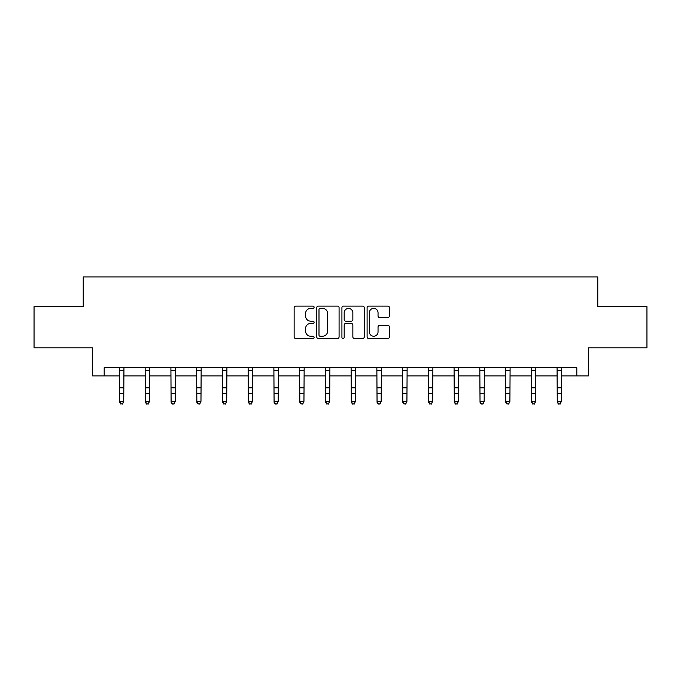 <?xml version="1.0" encoding="UTF-8"?>
<svg xmlns="http://www.w3.org/2000/svg" width="681" height="681" viewBox="0 0 681 681"><rect width="100%" height="100%" fill="white"/><g stroke="black" fill="none" stroke-linecap="round" stroke-linejoin="round"><path stroke-width="1.02" d="M314.094 307.242A1.132 1.132 0 0 0 312.962 306.101L295.75 306.101A1.617 1.617 0 0 0 294.132 307.727L294.132 336.882A1.617 1.617 0 0 0 295.75 338.5L312.962 338.5A1.132 1.132 0 0 0 314.094 337.367A1.132 1.132 0 0 0 312.962 336.235L310.732 336.235A5.184 5.184 0 0 1 305.556 331.051L305.556 328.617A5.184 5.184 0 0 1 310.732 323.441L312.962 323.441A1.132 1.132 0 0 0 314.094 322.3A1.132 1.132 0 0 0 312.962 321.168L310.732 321.168A5.184 5.184 0 0 1 305.556 315.984L305.556 313.558A5.184 5.184 0 0 1 310.732 308.374L312.962 308.374A1.132 1.132 0 0 0 314.094 307.242M387.838 317.525A1.617 1.617 0 0 0 389.455 315.907L389.455 307.727A1.617 1.617 0 0 0 387.838 306.101L368.727 306.101A1.617 1.617 0 0 0 367.102 307.727L367.102 336.882A1.617 1.617 0 0 0 368.727 338.5L387.838 338.5A1.617 1.617 0 0 0 389.455 336.882L389.455 326.999A1.617 1.617 0 0 0 387.838 325.382L379.657 325.382A1.617 1.617 0 0 0 378.04 326.999L378.04 331.902A4.333 4.333 0 0 1 373.707 336.235A4.333 4.333 0 0 1 369.374 331.902L369.374 312.707A4.333 4.333 0 0 1 373.707 308.374A4.333 4.333 0 0 1 378.04 312.707L378.04 315.907A1.617 1.617 0 0 0 379.657 317.525L387.838 317.525M104.184 375.938L104.184 367.689L576.816 367.689L576.816 375.938L588.367 375.938L588.367 347.88L646.95 347.88L646.95 306.629L597.773 306.629L597.773 276.92L83.227 276.92L83.227 306.629L34.05 306.629L34.05 347.88L92.633 347.88L92.633 375.938L119.618 375.938M339.078 307.727A1.617 1.617 0 0 0 337.461 306.101L318.35 306.101A1.617 1.617 0 0 0 316.733 307.727L316.733 336.882A1.617 1.617 0 0 0 318.35 338.5L337.461 338.5A1.617 1.617 0 0 0 339.078 336.882L339.078 307.727M343.539 306.101L362.65 306.101A1.617 1.617 0 0 1 364.267 307.727L364.267 336.882A1.617 1.617 0 0 1 362.65 338.5L354.469 338.5A1.617 1.617 0 0 1 352.852 336.882L352.852 325.058A1.617 1.617 0 0 0 351.234 323.441L345.803 323.441A1.617 1.617 0 0 0 344.186 325.058L344.186 337.367A1.132 1.132 0 0 1 343.054 338.5A1.132 1.132 0 0 1 341.922 337.367L341.922 307.727A1.617 1.617 0 0 1 343.539 306.101M123.738 375.938L145.359 375.938M149.488 375.938L171.101 375.938M175.23 375.938L196.843 375.938M200.972 375.938L222.593 375.938M226.713 375.938L248.335 375.938M252.464 375.938L274.077 375.938M278.206 375.938L299.819 375.938M303.947 375.938L325.569 375.938M329.689 375.938L351.311 375.938M355.431 375.938L377.053 375.938M381.181 375.938L402.794 375.938M406.923 375.938L428.536 375.938M432.665 375.938L454.287 375.938M458.407 375.938L480.028 375.938M484.157 375.938L505.77 375.938M509.899 375.938L531.512 375.938M535.641 375.938L557.262 375.938M561.382 375.938L576.816 375.938M320.13 308.374A1.132 1.132 0 0 0 318.997 309.506L318.997 335.103A1.132 1.132 0 0 0 320.13 336.235L322.479 336.235A5.184 5.184 0 0 0 327.663 331.051L327.663 313.558A5.184 5.184 0 0 0 322.479 308.374L320.13 308.374M352.852 312.783A4.333 4.333 0 0 0 348.519 308.45A4.333 4.333 0 0 0 344.186 312.783L344.186 319.551A1.617 1.617 0 0 0 345.803 321.168L351.234 321.168A1.617 1.617 0 0 0 352.852 319.551L352.852 312.783M119.405 367.689L119.618 401.347L123.738 401.347L122.503 404.08L120.852 403.714L122.503 404.08M122.503 403.714L123.738 401.347L123.951 367.689L119.422 367.714M120.852 404.08L119.618 402.258L119.618 401.347L120.852 403.714M145.147 367.689L145.359 401.347L149.488 401.347L148.245 404.08L146.594 403.714L148.245 404.08M148.245 403.714L149.488 401.347L149.692 367.689L145.164 367.714M146.594 404.08L145.359 402.258L145.359 401.347L146.594 403.714M173.987 403.714L175.23 401.347L175.434 367.689L170.905 367.714L171.101 401.347L175.23 401.347L173.987 404.08L172.344 403.714L173.987 404.08M172.344 404.08L171.101 402.258L171.101 401.347L172.344 403.714M199.737 403.714L200.972 401.347L201.167 367.714L196.647 367.714L196.843 401.347L200.972 401.347L199.737 404.08L198.086 403.714L199.737 404.08M198.086 404.08L196.843 402.258L196.843 401.347L198.086 403.714M225.479 403.714L226.713 401.347L226.909 367.714L222.398 367.714L222.593 401.347L226.713 401.347L225.479 404.08L223.828 403.714L225.479 404.08M223.828 404.08L222.593 402.258L222.593 401.347L223.828 403.714M251.221 403.714L252.464 401.347L252.668 367.689L248.139 367.714L248.335 401.347L252.464 401.347L251.221 404.08L249.569 403.714L251.221 404.08M249.569 404.08L248.335 402.258L248.335 401.347L249.569 403.714M276.963 403.714L278.206 401.347L278.41 367.689L273.881 367.714L274.077 401.347L278.206 401.347L276.963 404.08L275.311 403.714L276.963 404.08M275.311 404.08L274.077 402.258L274.077 401.347L275.311 403.714M299.614 367.689L299.819 401.347L303.947 401.347L302.713 404.08L301.062 403.714L302.713 404.08M302.713 403.714L303.947 401.347L304.16 367.689L299.623 367.714M301.062 404.08L299.819 402.258L299.819 401.347L301.062 403.714M325.356 367.689L325.569 401.347L329.689 401.347L328.455 404.08L326.803 403.714L328.455 404.08M328.455 403.714L329.689 401.347L329.902 367.689L325.373 367.714M326.803 404.08L325.569 402.258L325.569 401.347L326.803 403.714M354.197 403.714L355.431 401.347L355.627 367.714L351.115 367.714L351.311 401.347L355.431 401.347L354.197 404.08L352.545 403.714L354.197 404.08M352.545 404.08L351.311 402.258L351.311 401.347L352.545 403.714M379.938 403.714L381.181 401.347L381.377 367.714L376.857 367.714L377.053 401.347L381.181 401.347L379.938 404.08L378.287 403.714L379.938 404.08M378.287 404.08L377.053 402.258L377.053 401.347L378.287 403.714M405.689 403.714L406.923 401.347L407.127 367.689L402.599 367.714L402.794 401.347L406.923 401.347L405.689 404.08L404.037 403.714L405.689 404.08M404.037 404.08L402.794 402.258L402.794 401.347L404.037 403.714M431.431 403.714L432.665 401.347L432.878 367.689L428.34 367.714L428.536 401.347L432.665 401.347L431.431 404.08L429.779 403.714L431.431 404.08M429.779 404.08L428.536 402.258L428.536 401.347L429.779 403.714M454.074 367.689L454.287 401.347L458.407 401.347L457.172 404.08L455.521 403.714L457.172 404.08M457.172 403.714L458.407 401.347L458.619 367.689L454.091 367.714M455.521 404.08L454.287 402.258L454.287 401.347L455.521 403.714M479.816 367.689L480.028 401.347L484.157 401.347L482.914 404.08L481.263 403.714L482.914 404.08M482.914 403.714L484.157 401.347L484.361 367.689L479.833 367.714M481.263 404.08L480.028 402.258L480.028 401.347L481.263 403.714M508.656 403.714L509.899 401.347L510.103 367.689L505.574 367.714L505.77 401.347L509.899 401.347L508.656 404.08L507.013 403.714L508.656 404.08M507.013 404.08L505.77 402.258L505.77 401.347L507.013 403.714M534.406 403.714L535.641 401.347L535.836 367.714L531.316 367.714L531.512 401.347L535.641 401.347L534.406 404.08L532.755 403.714L534.406 404.08M532.755 404.08L531.512 402.258L531.512 401.347L532.755 403.714M560.148 403.714L561.382 401.347L561.578 367.714L557.067 367.714L557.262 401.347L561.382 401.347L560.148 404.08L558.497 403.714L560.148 404.08M558.497 404.08L557.262 402.258L557.262 401.347L558.497 403.714M123.738 387.821L119.618 387.821M123.738 393.482L119.618 393.482M123.738 370.396L119.618 370.396M149.488 387.821L145.359 387.821M149.488 393.482L145.359 393.482M149.488 370.396L145.359 370.396M175.23 387.821L171.101 387.821M175.23 393.482L171.101 393.482M175.23 370.396L171.101 370.396M200.972 387.821L196.843 387.821M200.972 393.482L196.843 393.482M200.972 370.396L196.843 370.396M226.713 387.821L222.593 387.821M226.713 393.482L222.593 393.482M226.713 370.396L222.593 370.396M252.464 387.821L248.335 387.821M252.464 393.482L248.335 393.482M252.464 370.396L248.335 370.396M278.206 387.821L274.077 387.821M278.206 393.482L274.077 393.482M278.206 370.396L274.077 370.396M303.947 387.821L299.819 387.821M303.947 393.482L299.819 393.482M303.947 370.396L299.819 370.396M329.689 387.821L325.569 387.821M329.689 393.482L325.569 393.482M329.689 370.396L325.569 370.396M355.431 387.821L351.311 387.821M355.431 393.482L351.311 393.482M355.431 370.396L351.311 370.396M381.181 387.821L377.053 387.821M381.181 393.482L377.053 393.482M381.181 370.396L377.053 370.396M406.923 387.821L402.794 387.821M406.923 393.482L402.794 393.482M406.923 370.396L402.794 370.396M432.665 387.821L428.536 387.821M432.665 393.482L428.536 393.482M432.665 370.396L428.536 370.396M458.407 387.821L454.287 387.821M458.407 393.482L454.287 393.482M458.407 370.396L454.287 370.396M484.157 387.821L480.028 387.821M484.157 393.482L480.028 393.482M484.157 370.396L480.028 370.396M509.899 387.821L505.77 387.821M509.899 393.482L505.77 393.482M509.899 370.396L505.77 370.396M535.641 387.821L531.512 387.821M535.641 393.482L531.512 393.482M535.641 370.396L531.512 370.396M561.382 387.821L557.262 387.821M561.382 393.482L557.262 393.482M561.382 370.396L557.262 370.396"/></g></svg>
